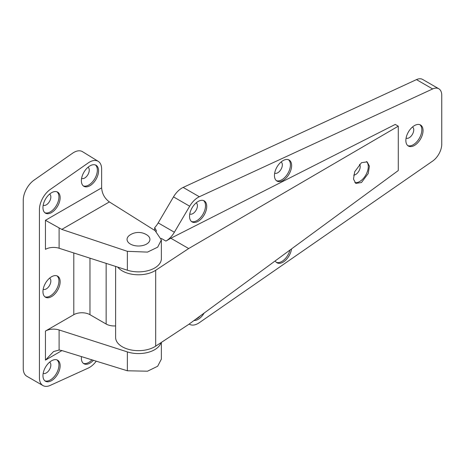 <?xml version="1.0" encoding="UTF-8"?>
<svg xmlns="http://www.w3.org/2000/svg" width="465" height="465" viewBox="0 0 465 465"><rect width="100%" height="100%" fill="white"/><g stroke="black" fill="none" stroke-linecap="round" stroke-linejoin="round"><path stroke-width="0.7" d="M44.902 296.798A12.154 7.016 120 0 0 50.342 295.897A12.154 7.016 120 0 0 58.108 285.743A12.154 7.016 120 0 0 56.992 275.855M43.181 289.271A6.434 3.714 120 0 0 46.297 288.893A6.434 3.714 120 0 0 50.47 283.319A6.434 3.714 120 0 0 49.616 278.134M51.557 296.6A12.154 7.016 120 0 0 59.491 285.888A12.154 7.016 120 0 0 57.631 276.152A12.154 7.016 120 0 0 51.557 276.756A12.154 7.016 120 0 0 43.617 287.463A12.154 7.016 120 0 0 45.477 297.199A12.154 7.016 120 0 0 51.557 296.6M44.902 380.841A12.154 7.016 120 0 0 50.342 379.94A12.154 7.016 120 0 0 58.108 369.785A12.154 7.016 120 0 0 56.992 359.898M43.181 373.314A6.434 3.714 120 0 0 46.297 372.936A6.434 3.714 120 0 0 50.47 367.362A6.434 3.714 120 0 0 49.616 362.171M51.557 380.643A12.154 7.016 120 0 0 59.491 369.931A12.154 7.016 120 0 0 57.631 360.195A12.154 7.016 120 0 0 51.557 360.799A12.154 7.016 120 0 0 43.617 371.506A12.154 7.016 120 0 0 45.477 381.242A12.154 7.016 120 0 0 51.557 380.643M44.902 212.755A12.154 7.016 120 0 0 50.342 211.854A12.154 7.016 120 0 0 58.108 201.7A12.154 7.016 120 0 0 56.992 191.813M43.181 205.228A6.434 3.714 120 0 0 46.297 204.85A6.434 3.714 120 0 0 50.47 199.276A6.434 3.714 120 0 0 49.616 194.091M51.557 212.557A12.154 7.016 120 0 0 59.491 201.845A12.154 7.016 120 0 0 57.631 192.109A12.154 7.016 120 0 0 51.557 192.713A12.154 7.016 120 0 0 43.617 203.42A12.154 7.016 120 0 0 45.477 213.156A12.154 7.016 120 0 0 51.557 212.557M83.316 363.334A12.154 7.016 120 0 0 88.757 362.433A12.154 7.016 120 0 0 91.971 359.852M81.474 356.608A12.154 7.016 120 0 0 83.892 363.735A12.154 7.016 120 0 0 89.966 363.13A12.154 7.016 120 0 0 93.424 360.299M83.316 185.907A12.154 7.016 120 0 0 88.757 185.006A12.154 7.016 120 0 0 96.517 174.852A12.154 7.016 120 0 0 95.406 164.965M81.596 178.38A6.434 3.714 120 0 0 84.711 178.008A6.434 3.714 120 0 0 88.885 172.428A6.434 3.714 120 0 0 88.025 167.243M89.966 185.709A12.154 7.016 120 0 0 97.906 175.003A12.154 7.016 120 0 0 96.046 165.261A12.154 7.016 120 0 0 89.966 165.866A12.154 7.016 120 0 0 82.032 176.572A12.154 7.016 120 0 0 83.892 186.308A12.154 7.016 120 0 0 89.966 185.709M59.102 228.181L59.102 248.246L127.358 270.2A22.872 13.206 0 0 0 161.361 258.662L161.361 239.905L157.681 247.165L147.521 252.1L127.358 251.327L61.793 229.402L45.448 220.3L101.637 187.86L101.637 169.103A17.153 9.905 120 0 0 98.214 161.332A17.153 9.905 120 0 0 88.24 162.913L50.284 189.435A17.153 9.905 120 0 0 39.426 209.639L39.426 377.72A17.153 9.905 120 0 0 42.972 385.572A17.153 9.905 120 0 0 50.284 385.38L88.24 368.082A17.153 9.905 120 0 0 96.249 361.171M101.637 187.86C102.079 193.736 104.666 198.427 109.38 201.926L155.118 230.657L161.361 239.905M115.616 325.913A11.439 6.603 180 0 1 106.142 324.029L89.966 314.689A11.439 6.603 0 0 0 73.796 314.689L45.448 331.057A11.439 6.603 180 0 1 59.102 329.958L127.358 351.906A22.872 13.206 0 0 0 161.024 342.641M59.102 329.958L59.102 350.023L61.793 350.534L127.358 370.779L147.521 371.198L157.681 366.24L161.361 359.125L161.361 342.42M42.972 385.572L26.801 376.237A17.153 9.905 -60 0 1 23.25 368.385L23.25 200.299A17.153 9.905 -60 0 1 34.108 180.1L72.523 153.252A17.153 9.905 -60 0 1 82.503 151.671L98.214 161.332M59.102 248.246A11.439 6.603 0 0 0 45.448 249.35L45.448 220.3M59.102 350.023L53.533 351.569L45.448 360.108L45.448 331.057M354.836 182.588A12.154 7.016 120 0 0 359.683 181.519A12.154 7.016 120 0 0 367.414 171.463A12.154 7.016 120 0 0 366.432 161.558M353.714 175.131A6.434 3.714 120 0 0 355.638 174.515A6.434 3.714 120 0 0 359.608 169.539A6.434 3.714 120 0 0 359.515 164.279M361.462 182.542L368.216 173.521L369.425 166.174L367.135 161.867L361.462 162.704L354.702 171.725L353.493 179.072L355.789 183.379L361.462 182.542M274.675 173.125A6.434 3.714 120 0 0 277.785 172.753A6.434 3.714 120 0 0 281.964 167.173A6.434 3.714 120 0 0 281.104 161.989M276.39 180.658A12.154 7.016 120 0 0 281.831 179.757A12.154 7.016 120 0 0 289.596 169.603A12.154 7.016 120 0 0 288.48 159.716M283.046 180.455A12.154 7.016 120 0 0 290.98 169.748A12.154 7.016 120 0 0 289.12 160.012A12.154 7.016 120 0 0 283.046 160.611A12.154 7.016 120 0 0 275.106 171.323A12.154 7.016 120 0 0 276.966 181.059A12.154 7.016 120 0 0 283.046 180.455M276.39 262.365A12.154 7.016 120 0 0 281.831 261.464A12.154 7.016 120 0 0 289.962 250.06M275.228 260.877A12.154 7.016 120 0 0 276.966 262.766A12.154 7.016 120 0 0 283.046 262.167A12.154 7.016 120 0 0 291.526 248.909M195.707 319.263A12.154 7.016 120 0 0 196.916 318.659A12.154 7.016 120 0 0 200.357 315.845M193.986 320.525A12.154 7.016 120 0 0 198.131 319.362A12.154 7.016 120 0 0 204.135 313.073M189.761 213.981A6.434 3.714 120 0 0 192.876 213.604A6.434 3.714 120 0 0 197.05 208.029A6.434 3.714 120 0 0 196.189 202.845M191.481 221.509A12.154 7.016 120 0 0 196.916 220.608A12.154 7.016 120 0 0 204.681 210.453A12.154 7.016 120 0 0 203.571 200.566M198.131 221.311A12.154 7.016 120 0 0 206.071 210.604A12.154 7.016 120 0 0 204.205 200.863A12.154 7.016 120 0 0 198.131 201.467A12.154 7.016 120 0 0 190.191 212.174A12.154 7.016 120 0 0 192.057 221.91A12.154 7.016 120 0 0 198.131 221.311M406.085 138.111A6.434 3.714 120 0 0 409.2 137.739A6.434 3.714 120 0 0 413.373 132.159A6.434 3.714 120 0 0 412.513 126.974M407.805 145.638A12.154 7.016 120 0 0 413.246 144.737A12.154 7.016 120 0 0 421.005 134.588A12.154 7.016 120 0 0 419.895 124.696M414.454 145.44A12.154 7.016 120 0 0 422.394 134.734A12.154 7.016 120 0 0 420.534 124.998A12.154 7.016 120 0 0 414.454 125.597A12.154 7.016 120 0 0 406.52 136.303A12.154 7.016 120 0 0 408.38 146.045A12.154 7.016 120 0 0 414.454 145.44M189.145 324.076L189.679 324.367A17.153 9.905 120 0 0 198.131 323.442A17.153 9.905 120 0 0 199.334 322.681L432.648 161.082A14.299 8.254 120 0 0 441.75 144.214L441.75 95.308A14.299 8.254 120 0 0 438.791 88.763A14.299 8.254 120 0 0 432.648 88.949L199.334 196.753A17.153 9.905 120 0 0 189.679 206.222L174.369 232.238A17.153 9.905 -60 0 1 165.912 241.079L161.21 238.359M155.694 346.152L155.694 270.281L188.685 248.543L398.284 126.178L398.284 170.539L188.685 324.413L155.694 346.152A22.872 13.206 180 0 1 122.312 346.791A22.872 13.206 180 0 1 115.616 337.45L115.616 266.422M155.694 270.281A22.872 13.206 180 0 1 122.312 270.921A22.872 13.206 180 0 1 117.703 267.096M156.228 231.407L156.339 230.553L154.665 227.693L154.665 230.373M154.665 227.693A17.153 9.905 120 0 0 158.193 222.898L174.369 232.238M438.791 88.763L422.615 79.428A14.299 8.254 120 0 0 416.471 79.614L183.164 187.418A17.153 9.905 120 0 0 173.503 196.887L158.193 222.898M398.284 126.178L395.25 124.428L170.835 238.237L165.912 241.079M188.685 248.543L170.835 238.237M146.574 244.073A11.439 6.603 0 0 0 147.149 235.087A15.572 15.572 0 0 0 129.834 235.087A11.439 6.603 0 0 0 130.706 244.241A11.439 6.603 0 0 0 146.574 244.073M130.403 234.732A11.439 6.603 0 0 0 129.834 235.087M127.358 251.327L127.358 270.2M127.358 351.906L127.358 370.779M61.944 350.581L45.448 360.108M73.796 314.689L73.796 252.972M109.38 201.926L61.793 229.402M89.966 314.689L89.966 258.174M106.142 324.029L106.142 263.376M432.648 88.949L416.471 79.614M199.334 196.753L183.164 187.418M189.679 206.222L173.503 196.887"/></g></svg>
